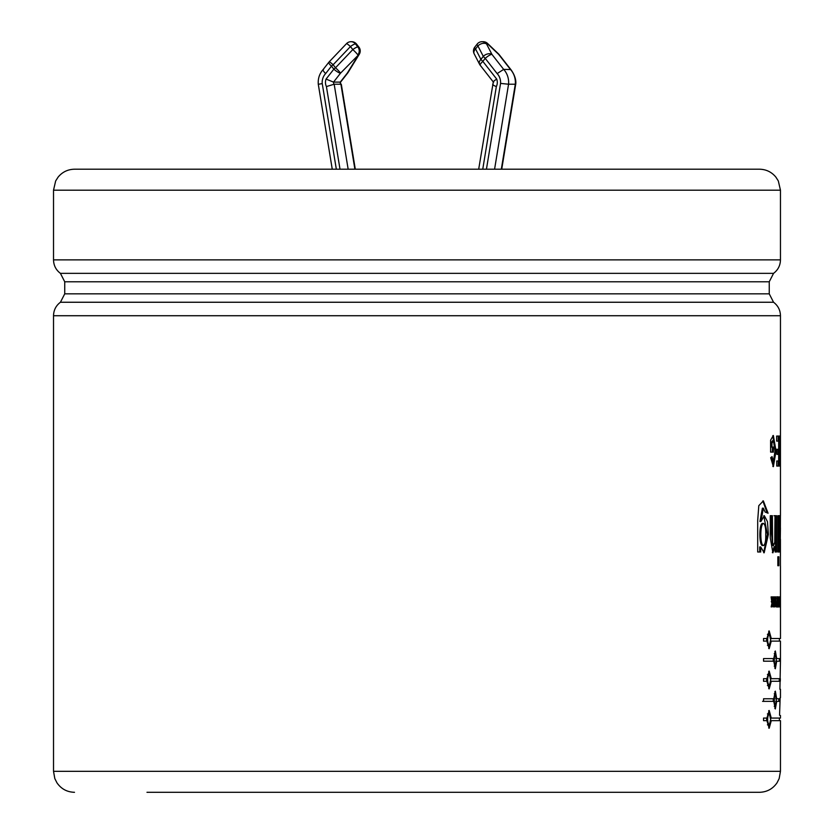 <?xml version="1.0" encoding="UTF-8"?>
<svg xmlns="http://www.w3.org/2000/svg" width="834" height="834" viewBox="0 0 834 834"><rect width="100%" height="100%" fill="white"/><g stroke="black" fill="none" stroke-linecap="round" stroke-linejoin="round"><path stroke-width="1.25" d="M493.718 82.107C492.748 82.003 493.738 81.002 496.699 79.084L482.855 61.393A6.234 1.439 141.9 0 0 480.196 65.24L493.29 81.972L478.685 169.208M493.071 84.224C492.039 84.484 493.123 85.266 496.345 86.569A8.872 8.277 -90 0 0 496.699 79.084M501.317 169.208L515.297 84.224L508.563 84.224A18.619 17.368 -90 0 0 503.673 69.389L497.137 73.6L485.221 58.37A6.234 1.439 -141.9 0 1 483.293 56.368L480.926 59.391L475.547 48.956L477.913 45.933A6.234 4.128 152.7 0 1 486.535 43.931L487.682 43.931A6.234 1.616 -46.4 0 0 487.525 43.42L498.492 53.866A6.234 1.616 -46.4 0 1 498.649 54.366L510.408 69.389A18.619 17.368 90 0 1 515.297 84.224L515.704 84.192C515.381 85.694 517.82 79.021 510.846 69.545L503.673 69.389L491.914 54.366A6.234 1.439 141.9 0 0 485.221 58.37L482.855 61.393A6.234 1.439 -141.9 0 1 480.926 59.391A6.234 4.128 152.7 0 0 479.56 64.249A6.234 6.234 0 0 0 480.196 65.24M494.583 169.208L508.563 84.224L500.556 83.41A12.385 11.551 -90 0 0 497.137 73.6M354.888 169.208L340.908 84.224L334.173 84.224L326.417 86.569L340.011 169.208M348.153 169.208L334.173 84.224A2.638 2.46 -90 0 1 333.527 82.107L340.533 73.163L358.443 54.961L347.267 73.163L340.262 82.107L340.908 84.224A2.638 2.46 90 0 1 340.262 82.107L333.527 82.107L326.063 79.084A8.872 8.277 -90 0 0 326.417 86.569M323.571 69.389C322.477 69.639 323.154 71.046 325.625 73.6A12.385 11.551 -90 0 0 322.226 83.619L318.692 84.224M332.255 169.208L318.286 84.265C317.848 78.615 319.464 73.705 323.133 69.545L328.804 62.289A6.234 1.439 -141.9 0 0 331.473 66.136L333.84 69.159A6.234 1.439 38.1 0 0 340.533 73.163A6.234 0.605 43.6 0 0 335.497 67.783A6.234 1.439 141.9 0 0 333.84 69.159L326.063 79.084M779.55 715.228L780.155 697.631M779.915 689.28L780.457 661.195L776.704 661.185L775.339 668.774L773.764 661.185L763.548 661.185L763.548 658.599L773.764 658.599L775.339 651.01L776.704 658.599L780.447 658.599L780.457 661.195M773.764 698.767L775.339 691.178L776.704 698.767L779.842 698.767L779.748 701.352L776.704 701.352L775.339 708.952L773.764 701.352L763.548 701.352L763.548 698.767L773.764 698.767M778.862 515.704L778.862 552.004L777.841 552.004L777.841 515.704L778.862 515.704M776.537 515.704L776.537 552.004L775.12 552.004L775.12 546.677L772.899 552.806L770.262 537.867L770.262 515.704L772.399 515.704L772.586 542.621L773.587 545.551L774.744 542.183L775.005 515.704L776.537 515.704M779.227 436.057L779.227 466.05L776.725 466.05L776.725 460.983L778.675 460.983L778.675 454.374L776.892 454.374L776.892 449.297L778.675 449.297L778.675 441.134L776.642 441.134L776.642 436.057L779.227 436.057M780.165 602.482L779.832 606.902L779.821 596.904L780.238 606.902L780.165 602.482L779.123 602.482M777.861 606.902L778.893 606.902C778.143 607.454 777.966 605.588 778.341 601.314L777.955 596.904L778.706 601.085L778.893 596.904L778.622 606.902M778.695 601.085L777.674 601.085L778.695 601.085M775.672 603.43L775.672 596.904L775.974 606.902L774.974 600.23L774.64 606.902L774.995 596.904L775.672 603.43L774.65 603.43M774.035 596.904L774.035 606.902L773.65 596.904L773.014 596.904L773.024 606.902L772.618 602.482L771.752 606.902L771.148 606.902L771.971 603.034L771.106 596.904L771.679 596.904L772.274 601.595L773.024 596.904L772.003 596.904M777.726 601.846L777.09 607.1L777.09 596.717L777.726 601.846L776.694 601.846M779.519 596.904L779.717 606.902L779.123 606.902L779.519 596.904L778.476 596.904M780.457 596.904L780.457 606.902L780.332 596.904M772.023 456.625L773.42 461.442L775.005 451.121L773.462 440.727L771.94 443.25L771.94 447.045L773.379 447.045L773.379 452.111L770.595 452.111L770.595 440.175L773.347 435.473L776.037 450.975L773.399 466.644L770.689 457.751L772.023 456.625M780.416 466.05L780.019 446.023L779.707 466.05L779.707 436.057L780.416 455.645L780.416 436.057M780.457 715.499L780.457 718.074L771.262 718.074L769.188 710.485L766.915 718.074L763.548 718.074L763.548 720.659L766.915 720.659L769.188 728.249L771.262 720.659L780.478 720.659L780.457 771.325L53.522 771.325L53.522 315.732L780.457 315.732L780.457 515.704M760.921 521.5L764.309 515.683L767.478 521.667L768.385 534.417L764.163 552.806L760.712 546.937L760.712 552.004L757.699 552.004L757.699 520.51L758.794 505.675L763.35 500.869L768.083 513.233L765.101 512.034L763.381 508.167L760.921 521.5L759.941 521.5L762.391 508.167L763.381 508.167M777.841 556.799L778.862 556.799L778.862 565.723L777.841 565.723L777.841 556.799M780.426 527.891L780.124 552.004L779.415 552.004L780.144 538.681L779.342 515.704L780.009 515.704L780.353 532.019L780.426 515.704M780.426 565.723L780.426 539.212L779.394 539.212M771.262 681.274L769.188 688.863L766.915 681.274L763.548 681.274L763.548 678.688L766.915 678.688L769.188 671.099L771.262 678.688L780.343 678.688L780.301 681.274L770.251 681.274M780.457 658.599L780.457 641.106L771.262 641.106L769.188 648.696L766.915 641.106L763.548 641.106L763.548 638.521L766.915 638.521L769.188 630.931L771.262 638.521L780.478 638.521L780.457 565.723M779.738 515.704L778.706 515.704M780.353 532.019L779.31 532.019M775.516 552.004L775.516 515.704L773.983 515.704M772.628 545.551L771.387 532.238L771.387 515.704M772.378 552.619L774.098 546.677L775.12 546.677M763.464 545.54L762.474 545.54C758.971 545.551 759.023 523.45 762.484 523.429L763.475 523.429C759.982 523.742 759.91 545.426 763.464 545.551C765.153 544.529 765.904 540.891 765.727 534.615C765.925 528.287 765.164 524.555 763.475 523.429M763.673 552.713L767.374 534.438L763.777 515.787M767.082 512.816L762.86 500.911M759.722 552.004L759.722 546.937L760.712 546.937M780.04 436.057L779.008 436.057M780.416 455.645L779.383 455.645M780.457 436.057L779.415 436.057M780.019 446.023L778.987 446.023M778.195 466.05L778.195 460.983M778.195 454.374L778.195 449.297M778.195 441.134L778.195 436.057M777.642 449.297L775.86 449.297M771.94 447.045L770.929 447.045L770.929 443.25L772.576 440.727M772.409 461.421L771.064 457.439M772.868 466.487L775.005 451.017L772.837 435.65M772.367 452.111L772.367 447.045M771.94 443.25L770.929 443.25M779.967 596.904L777.861 596.904M780.092 601.595L779.06 601.595M780.238 596.904L779.206 596.904M779.519 605.213L778.476 605.213M778.706 602.68L778.706 605.213L778.706 602.68L777.674 602.68M778.706 605.213L777.674 605.213M778.226 596.904L777.194 596.904M777.455 601.908L777.09 598.447L777.1 605.359L777.455 601.908M774.995 596.904L773.973 596.904M775.974 596.904L774.942 596.904M774.974 600.23L773.952 600.23M772.003 602.482L772.003 601.595M772.618 602.482L771.596 602.482M772.274 601.595L771.262 601.595M768.687 728.009L769.782 725.173M771.262 720.659L770.251 720.659M771.262 718.074L770.251 718.074M769.782 713.57L768.687 710.735M770.699 719.367L769.188 713.07C767.134 717.282 767.134 721.473 769.198 725.674L770.699 719.367M769.188 725.674L767.416 724.809M766.623 720.659L766.623 718.074M767.416 713.935L769.188 713.07M762.557 701.352L773.764 701.352M774.828 708.389L775.307 706.367M776.704 701.352L775.683 701.352M778.716 701.352L778.81 698.767M776.704 698.767L775.683 698.767M775.307 693.763L774.828 691.74M776.339 700.06L775.339 693.763C773.931 697.975 773.931 702.176 775.339 706.367L776.339 700.06M775.339 706.367L774.254 706.356M773.243 701.352L773.243 698.767M774.254 693.773L775.339 693.763M779.258 681.274L779.3 678.688M771.262 678.688L770.251 678.688M769.782 674.185L768.687 671.339M768.687 688.623L769.782 685.777M770.699 679.981L769.188 673.684C767.134 677.886 767.134 682.087 769.198 686.278L770.699 679.981M769.188 686.278L767.416 685.423M766.623 681.274L766.623 678.688M767.416 674.539L769.188 673.684M774.828 668.222L775.307 666.199M776.704 661.185L775.683 661.185M776.704 658.599L775.683 658.599M775.307 653.595L774.828 651.573M776.339 659.892L775.339 653.595C773.931 657.807 773.931 661.998 775.339 666.199L776.339 659.892M775.339 666.199L774.254 666.178M773.243 661.185L773.243 658.599M774.254 653.606L775.339 653.595M768.687 648.445L769.782 645.61M771.262 641.106L770.251 641.106M771.262 638.521L770.251 638.521M770.699 639.814L769.188 633.506C767.134 637.718 767.134 641.919 769.198 646.11L770.699 639.814M769.188 646.11L767.416 645.255M766.623 641.106L766.623 638.521M767.416 634.372L769.188 633.506M769.782 634.007L768.687 631.171M416.99 792.3L686.997 792.3M146.982 792.3L759.482 792.3C766.915 792.091 772.753 788.933 777.017 782.845L779.164 778.581L780.457 771.325M780.457 190.194L53.522 190.194L55.659 180.957L58.13 177.079C62.394 171.971 67.856 169.354 74.497 169.208L759.482 169.208C766.133 169.354 771.586 171.971 775.849 177.079L778.32 180.957L780.457 190.194L780.457 259.874L53.522 259.874C53.668 265.483 55.961 269.976 60.423 273.354L773.556 273.354C778.018 269.976 780.322 265.483 780.457 259.874M341.314 84.338L355.294 169.208M474.171 53.814A6.234 6.234 0 0 1 474.807 47.111A6.234 1.439 -141.9 0 0 475.547 48.956A6.234 4.128 152.7 0 0 474.171 53.814L479.56 64.249M486.441 169.208L500.556 83.41M482.083 41.7A6.234 5.817 -90 0 1 486.535 43.931L491.914 54.366A6.234 4.128 152.7 0 0 483.293 56.368L477.913 45.933A6.234 1.439 -141.9 0 1 477.173 44.087A6.234 6.234 0 0 1 482.083 41.7L483.23 41.7A6.234 5.817 -90 0 1 487.682 43.931L498.649 54.366A6.234 1.439 -38.1 0 1 499.097 54.533A6.234 6.234 0 0 0 498.492 53.866M482.75 169.208L496.345 86.569M336.331 169.208L322.247 83.619M325.625 73.6L331.473 66.136A6.234 1.439 141.9 0 1 333.131 64.76A6.234 0.605 -136.4 0 0 329.201 61.841A6.234 6.234 0 0 0 328.804 62.289M347.788 72.808A6.234 1.439 -141.9 0 1 347.715 72.996A6.234 1.439 -141.9 0 1 347.267 73.163A6.234 3.315 -148.4 0 0 348.122 72.412L359.298 54.22A6.234 3.315 -148.4 0 1 358.443 54.961A6.234 5.817 90 0 0 358.443 46.944A6.234 1.439 141.9 0 1 358.901 47.111L356.535 44.087A6.234 1.439 141.9 0 0 356.076 43.931L355.482 43.931A6.234 5.817 -90 0 0 351.031 41.7A6.234 6.234 0 0 0 346.517 43.639A6.234 0.605 -136.4 0 1 350.447 46.558A6.234 1.439 -38.1 0 1 355.482 43.931L357.849 46.944L356.076 43.931A6.234 5.817 -90 0 0 351.322 41.71M357.849 46.944A6.234 5.817 90 0 1 357.849 54.961A6.234 0.605 43.6 0 0 352.813 49.581A6.234 1.439 -38.1 0 1 357.849 46.944M352.813 49.581L335.497 67.783L333.131 64.76L350.447 46.558L352.813 49.581M53.522 315.732C53.668 310.133 55.961 305.64 60.423 302.252L773.556 302.252L769.24 293.829L64.739 293.829L64.739 281.788L769.24 281.788L769.24 293.829M487.525 43.42A6.234 6.234 0 0 0 483.23 41.7M515.714 84.192L501.724 169.208M348.122 72.412A6.234 6.234 0 0 1 347.715 72.996L340.668 82.003M359.298 54.22A6.234 6.234 0 0 0 358.901 47.111M329.201 61.841L346.517 43.639M351.031 41.7L351.625 41.7A6.234 6.234 0 0 1 356.535 44.087M780.457 689.28L780.457 697.631M772.565 545.551L773.587 545.551M772.44 440.727L773.462 440.727M772.409 461.442L773.42 461.442M777.09 598.447L776.068 598.447M777.1 605.359L776.068 605.359M779.415 718.074L779.415 720.659M779.415 658.599L779.415 661.185M779.415 638.521L779.415 641.106M780.457 315.732C780.322 310.133 778.018 305.64 773.556 302.252M53.522 771.325L54.815 778.581L56.973 782.845C61.226 788.933 67.064 792.091 74.497 792.3M53.522 190.194L53.522 259.874M60.423 302.252L64.739 293.829M64.739 281.788L60.423 273.354M769.24 281.788L773.556 273.354M474.807 47.111L477.173 44.087M499.097 54.533L510.856 69.556"/></g></svg>
